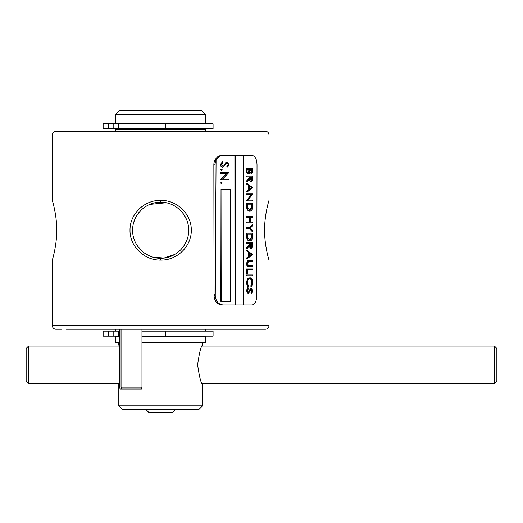 <?xml version="1.0" encoding="UTF-8"?>
<svg xmlns="http://www.w3.org/2000/svg" width="523" height="523" viewBox="0 0 523 523"><rect width="100%" height="100%" fill="white"/><g stroke="black" fill="none" stroke-linecap="round" stroke-linejoin="round"><path stroke-width="0.78" d="M160.653 128.848L103.136 128.848L103.136 123.827L213.077 123.827L213.077 128.848L160.653 128.848M165.556 128.848L165.556 123.827M165.556 336.165L165.556 331.144L213.077 331.144L213.077 336.165L141.975 336.165M119.558 336.165L103.136 336.165L103.136 331.144L119.558 331.144M165.556 331.144L141.975 331.144M28.543 346.089L28.543 383.392L26.15 380.999L26.15 348.481L28.543 346.089L119.251 346.089L118.806 345.121L119.558 346.775M496.85 380.999L494.457 383.392L494.457 346.089L496.85 348.481L496.85 380.999M494.457 383.392L202.055 383.392L202.499 384.353C200.95 383.196 199.322 376.658 197.616 364.753C199.322 352.822 200.95 346.278 202.499 345.121L202.055 346.089L494.457 346.089M28.543 383.392L119.251 383.392L118.806 384.353L119.558 382.705M145.95 409.574L148.695 412.32L172.61 412.32L175.355 409.574M141.472 389.02L121.493 389.02L121.055 387.157L141.975 387.157L141.472 389.02M121.055 329.242L121.055 387.157M119.558 329.242L119.558 387.157L120.055 389.02L121.421 389.02M119.558 336.642L115.818 336.642L115.818 342.617L119.558 342.617M141.975 342.617L205.487 342.617L205.487 336.642L141.975 336.642M202.499 405.868L198.792 409.574L122.513 409.574L118.806 405.868L202.499 405.868L202.499 384.353M56.039 131.227L115.818 131.227L115.818 129.331L205.487 129.331L205.487 131.227L265.266 131.227A3.739 3.739 0 0 1 269.005 134.96L52.307 134.96A3.739 3.739 0 0 1 56.039 131.227L265.266 131.227M115.818 114.387L205.487 114.387L201.78 110.68L119.525 110.68L115.818 114.387L115.818 123.827M160.653 202.211C153.344 202.133 146.741 204.872 140.837 210.423C135.274 216.359 132.535 222.968 132.633 230.238C132.535 237.501 135.267 244.104 140.824 250.033C146.747 255.603 153.357 258.342 160.653 258.257C167.961 258.336 174.564 255.603 180.461 250.053C186.031 244.11 188.77 237.507 188.672 230.238C188.77 222.975 186.038 216.372 180.481 210.436C174.558 204.872 167.948 202.133 160.653 202.211L160.653 200.374C177.081 200.015 191.64 214.234 191.287 230.205C191.627 246.202 177.14 260.474 160.653 260.101C144.224 260.454 129.665 246.235 130.018 230.264C129.678 214.267 144.171 199.995 160.653 200.374L163.235 200.472M133.862 222.027L134.751 219.549M134.771 219.49L135.862 217.169M137.274 214.783L138.857 212.626M144.028 207.683L145.27 206.814M149.826 204.388L166.131 202.754M171.42 204.362L175.185 206.278M178.448 208.585L180.474 210.429M183.122 213.489L186.534 219.49M188.143 224.805L188.672 230.238M52.307 134.96L52.307 200.374C52.156 200.015 56.817 214.234 56.726 230.205C56.817 246.202 52.163 260.474 52.307 260.101L52.307 325.509A3.739 3.739 0 0 0 55.745 329.235L55.745 329.235M52.307 325.509L269.005 325.509A3.739 3.739 0 0 1 265.266 329.242L66.467 329.242M121.035 131.227L142.694 131.227M222.968 155.514L221.647 155.514C218.719 155.645 216.457 157.24 214.875 160.299A9.322 8.08 89.7 0 0 213.855 164.85L214.057 295.645C214.548 301.274 217.137 304.379 221.817 304.961L237.187 304.961M242.79 304.961L251.909 304.961C254.884 304.451 256.499 301.398 256.754 295.802L257.022 164.837C256.832 159.155 255.191 156.05 252.119 155.514L238.187 155.514M269.005 325.509L269.005 260.101C269.149 260.454 264.494 246.235 264.579 230.264C264.488 214.267 269.142 199.995 269.005 200.374L269.005 134.96M158.07 260.003L160.653 260.101L160.653 258.257M89.315 329.242L115.818 329.242L115.818 331.144M160.653 329.242L265.266 329.242M61.354 329.242L56.046 329.242M80.431 329.242L68.369 329.242M160.653 131.227L205.487 131.227M188.509 233.271L188.136 235.703M186.515 241.018L183.769 246.078M180.455 250.066L175.937 253.72M174.774 254.44L163.921 258.068L152.461 257.035M149.97 256.139L144.838 253.367M141.288 250.491L137.216 245.594M134.771 240.979L133.999 238.887M252.119 155.514L221.647 155.514M223.014 155.514C220.026 155.625 217.718 157.214 216.077 160.273A9.322 8.08 89.7 0 0 215.051 164.843L215.254 295.639C215.796 301.313 218.444 304.419 223.184 304.961L243.241 304.961L243.287 155.514M220.667 179.905L226.792 173.479L220.654 173.486L220.654 172.636L228.786 172.636L222.687 179.056L228.793 179.056L228.793 179.899L220.667 179.905L228.793 179.899M227.23 163.065L222.595 167.183C221.268 166.994 220.549 166.098 220.438 164.484L222.51 161.614L222.909 162.411L221.582 164.484L222.942 166.334L223.713 165.994L225.668 162.745L227.198 162.215L228.976 164.542L227.688 167.059L226.864 166.294L228.198 164.451L227.217 163.065M227.688 167.059L226.864 166.294M220.843 301.372L230.31 301.372L230.225 189.287L221.026 189.287L221.177 301.372L220.843 301.372L221.026 189.287M234.873 155.514L234.919 304.961M220.549 169.792L221.543 169.001L222.21 169.785L221.543 170.576L220.549 169.792L221.543 170.576M220.569 182.991L221.556 182.2L222.223 182.991L221.562 183.776L220.569 182.991L221.562 183.776M220.889 182.991L221.556 182.2M220.869 169.785L221.543 169.001M235.272 155.514L235.33 304.961M221.177 301.372L230.31 301.372M227.217 166.294L228.198 164.451M223.713 165.994L225.668 162.745M226.021 162.745L227.198 162.215M222.929 167.183C221.595 166.994 220.869 166.092 220.758 164.484L220.438 164.484M220.758 164.484L222.51 161.614M220.667 179.709L226.792 173.479M220.654 173.486L220.981 172.636M227.152 173.479L220.981 173.486M251.596 286.846L251.275 286.114L252.164 282.714C252.086 280.204 251.321 278.824 249.876 278.569C248.373 278.831 247.569 280.23 247.471 282.766L248.425 286.114L248.085 286.846L246.869 282.773L247.889 278.916L249.916 277.726C251.681 278.027 252.609 279.7 252.701 282.766L251.596 286.846L251.099 286.846L250.779 286.114L251.668 282.708C251.583 280.191 250.824 278.811 249.393 278.569M248.085 286.846L247.608 286.846L246.398 282.773L247.418 278.916L249.916 277.726M246.555 273.405L246.562 268.966L252.589 268.966L252.583 269.809L247.627 269.809L247.627 273.405L246.555 273.405M247.033 258.885L246.568 258.885L246.568 257.97L248.412 256.59L248.418 252.348L246.575 250.922L246.575 250.007L252.609 254.57L247.033 258.885L247.039 257.976L248.896 256.59L248.896 252.348L247.039 250.922L247.039 250.007M249.366 240.887C247.549 240.711 246.621 239.122 246.581 236.108L246.588 233.206L252.635 233.206L252.439 238.07C251.968 239.965 251.105 240.907 249.85 240.887L249.366 240.887M246.601 217.365L246.601 216.522L252.661 216.529L252.661 217.365L250.445 217.365L250.439 222.164L252.655 222.164L252.648 223.007L247.059 223.007L247.065 222.164L249.87 222.164L249.87 217.365L246.601 217.365M249.955 222.164L252.655 222.164M247.059 223.007L246.595 223.007L246.595 222.164L249.386 222.164L249.393 217.365M246.608 200.734L247.078 200.734L251.543 194.563L246.614 194.563L246.614 193.726L252.687 193.726L248.327 200.087L252.681 200.087L252.681 200.924L246.608 200.924L251.053 194.563M247.85 200.087L252.681 200.087M251.269 181.847C250.197 181.566 249.7 180.461 249.765 178.526L247.091 181.965L246.627 181.965L246.627 180.925L249.288 177.487L249.772 177.487L249.772 176.807L246.627 176.8L246.627 175.963L252.714 175.963L252.635 179.958L251.269 181.847L250.779 181.841L249.353 179.801M249.288 177.487L249.288 176.807M246.634 171.054L246.634 168.524L252.727 168.524L252.72 170.348C252.786 172.087 252.341 173.08 251.386 173.322L250.21 172.244L248.758 174.041C247.686 173.826 247.131 172.832 247.098 171.054L246.634 171.054C246.666 172.838 247.222 173.839 248.281 174.041L248.758 174.041M247.085 192.046L246.614 192.046L246.621 191.13L248.477 189.744L248.484 185.502L246.621 184.083L246.621 183.161L252.701 187.724L247.085 192.046L247.085 191.13L248.955 189.744L248.961 185.502L247.091 184.083L247.091 183.161M249.399 211.004C247.575 210.834 246.64 209.239 246.608 206.225L246.608 203.323L252.674 203.323L252.478 208.187C252.001 210.083 251.138 211.024 249.883 211.004L249.399 211.004M246.588 227.682L249.314 227.688L252.151 224.687L252.648 224.687L252.648 225.648L250.327 228.106L252.642 230.565L252.642 231.526L249.798 228.525L247.059 228.525L247.059 227.688L246.588 227.682L246.588 228.525L247.059 228.525M252.642 231.526L252.138 231.526L249.314 228.525M251.19 248.686C250.131 248.405 249.634 247.301 249.7 245.365L247.046 248.804L246.575 248.804L246.575 247.765L249.216 244.326L249.7 244.326L249.7 243.646L246.581 243.646L246.581 242.803L252.622 242.809L252.544 246.804L251.19 248.686L250.7 248.686L249.281 246.647M249.216 244.326L249.216 243.646M249.262 261.408L248.588 261.441L247.484 263.612L248.458 265.632L252.589 265.73L252.589 266.567L248.83 266.567C247.457 266.75 246.653 265.782 246.411 263.657L247.641 260.735L252.596 260.565L252.596 261.408L248.863 261.408M248.837 260.565L252.596 260.565M246.555 275.804L246.555 274.967L252.576 274.967L252.576 275.811L246.555 275.804M251.485 289.245L248.432 293.325L247.954 293.325L246.392 290.651L247.66 287.807L248.137 287.807L248.425 288.598L247.464 290.657L248.438 292.488L248.994 292.154L248.517 292.154L250.151 288.931L251.465 288.408L252.687 290.716L251.798 293.207L251.471 292.449L250.975 292.449L251.655 290.618L252.151 290.618L251.478 289.245M251.798 293.207L251.302 293.207L250.975 292.449M251.471 292.449L252.151 290.618M248.994 292.154L250.641 288.931L250.151 288.931M250.641 288.931L251.465 288.408M248.432 293.325L246.863 290.651L246.392 290.651M246.863 290.651L248.137 287.807M246.555 274.967L252.576 274.967M247.026 275.804L247.026 274.967M249.314 266.567C247.928 266.75 247.118 265.776 246.882 263.657L246.411 263.657M246.882 263.657L248.118 260.735L247.641 260.735M249.34 265.73L252.589 265.73M248.118 260.735L249.314 260.565M246.575 247.765L247.046 247.765L249.7 244.326M247.046 248.804L247.046 247.765M246.581 242.803L252.622 242.809M247.046 243.646L247.046 242.803M249.314 227.688L252.648 224.687M247.059 227.688L249.798 227.688M246.608 203.323L252.674 203.323M249.883 211.004C248.046 210.828 247.111 209.233 247.072 206.225L247.078 203.323M246.621 184.083L247.091 184.083M248.484 185.502L248.961 185.502M248.477 189.744L248.955 189.744M246.621 191.13L247.085 191.13M246.634 168.524L252.727 168.524M247.098 171.054L247.098 168.524M246.627 180.925L247.091 180.925L249.772 177.487M247.091 181.965L247.091 180.925M246.627 175.963L252.714 175.963M247.091 176.8L247.091 175.963M246.614 193.726L252.687 193.726M247.085 194.563L247.085 193.726M249.386 222.164L249.87 222.164M246.595 222.164L247.065 222.164M246.601 216.522L252.661 216.529M247.065 217.365L247.065 216.522M246.588 233.206L252.635 233.206M249.85 240.887C248.02 240.711 247.085 239.116 247.052 236.108L247.052 233.206M246.575 250.922L247.039 250.922M248.418 252.348L248.896 252.348M248.412 256.59L248.896 256.59M246.568 257.97L247.039 257.976M246.562 268.966L252.589 268.966M247.026 273.405L247.026 268.966M247.889 278.916L247.418 278.916M246.869 282.773L246.398 282.773M252.164 282.714L251.668 282.708M251.275 286.114L250.779 286.114M252.079 245.405L252.079 243.646L250.275 243.646L250.262 245.359L251.19 247.85L252.079 245.405L251.583 245.398L250.7 247.843M252.132 204.166L247.68 204.166L247.824 207.912L249.883 210.168L251.975 207.703L252.132 204.166M249.536 189.306L251.655 187.652L249.543 185.959L249.536 189.306M248.758 173.205L249.778 171.668L249.85 169.36L247.706 169.36L248.771 173.205M252.178 170.505L252.178 169.367L250.425 169.367L251.38 172.485L252.178 170.505L251.681 170.505L250.89 172.485M252.164 178.559L252.164 176.807L250.347 176.807L250.334 178.52L251.269 181.004L252.164 178.559L251.674 178.559L250.785 181.004M252.093 234.049L247.654 234.043L247.804 237.795L249.85 240.044L251.942 237.579L252.093 234.049M249.471 256.146L251.576 254.498L249.478 252.805L249.471 256.146M251.583 243.646L251.583 245.398M249.399 210.168L251.485 207.696L251.635 204.82L252.132 204.826M251.975 207.703L251.485 207.696M251.635 204.166L251.635 204.82M249.066 185.959L251.655 187.652M251.164 187.652L249.059 189.306M251.681 169.367L251.681 170.505M248.281 173.205L249.301 171.668L249.366 169.923L249.85 169.923M249.778 171.668L249.301 171.668M249.366 169.36L249.366 169.923M251.674 176.807L251.674 178.559M249.366 240.044L251.445 237.579L251.596 234.703L252.093 234.703M251.942 237.579L251.445 237.579M251.596 234.049L251.596 234.703M248.994 252.799L251.576 254.498M251.079 254.498L248.994 256.146M118.728 128.848L118.728 123.827M113.811 128.848L113.811 123.827M108.738 128.848L108.738 123.827M118.728 336.165L118.728 331.144M113.811 336.165L113.811 331.144M108.738 336.165L108.738 331.144M223.184 304.961L221.817 304.961M215.051 164.843L213.855 164.85M214.057 294.318L215.254 295.639L214.057 295.645M214.875 160.299L216.077 160.273L215.254 295.639M224.962 164.294L224.622 164.294M249.889 290.468L249.406 290.461M246.608 206.225L247.072 206.225M251.386 173.322L250.896 173.322M246.581 236.108L247.052 236.108M141.975 329.242L141.975 387.157M119.107 336.642L119.107 336.165M118.806 405.868L118.806 384.353M118.806 345.121L118.806 342.617M119.107 129.331L119.107 128.848M205.487 123.827L205.487 114.387M202.198 129.331L202.198 128.848M202.499 345.121L202.499 342.617M202.198 336.642L202.198 336.165M205.487 331.144L205.487 329.242M235.01 304.961L239.436 304.961"/></g></svg>
